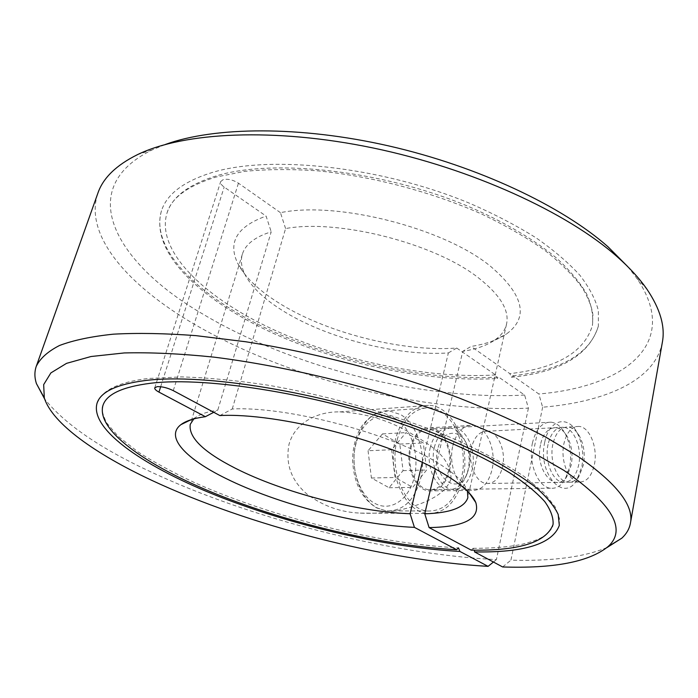 <?xml version="1.0" encoding="UTF-8"?>
<svg xmlns="http://www.w3.org/2000/svg" width="698" height="698" viewBox="0 0 698 698"><rect width="100%" height="100%" fill="white"/><g stroke="black" fill="none" stroke-linecap="round" stroke-linejoin="round"><path stroke-width="0.52" stroke-dasharray="3.49 2.62" d="M219.844 415.572L232.233 409.002C285.726 406.035 388.725 432.699 436.006 461.858C452.932 472.005 463.184 481.175 466.761 489.385L467.442 491.2M232.233 409.002L285.587 228.569C338.451 218.64 435.77 243.602 478.985 278.284C500.291 295.158 509.488 310.401 506.565 324.02C505.082 330.32 501.129 335.686 494.708 340.109C486.776 345.475 476.123 349.218 462.748 351.347L435.229 469.012M285.587 228.569L280.448 212.663C337.37 200.893 444.137 228.098 490.633 266.383C523.91 294.992 529.145 317.555 506.338 334.072C497.517 340.005 485.764 344.123 471.08 346.435L462.748 351.347M662.367 342.221C655.3 380.48 605.253 401.978 542.634 407.213L538.839 393.986L512.873 375.76L511.494 377.286L509.863 373.648L471.08 346.435M627.738 266.61L636.602 277.987C682.199 344.297 623.445 386.91 538.839 393.986M512.873 375.76C561.462 370.333 589.958 353.807 598.369 326.167L598.369 310.566C595.507 299.355 589.348 287.593 579.881 275.256C568.486 262.753 553.898 250.285 536.108 237.87C516.625 225.663 494.725 214.242 470.4 203.598C382.347 166.752 271.382 154.659 212.846 172.301C184.028 181.131 166.909 193.948 161.482 210.744C149.712 249.893 200.178 297.592 269.864 330.049C340.196 362.567 428.363 381.152 498.59 377.042L524.617 395.059L528.412 408.156C422.281 412.998 288.047 378.979 194.227 324.16C128.711 285.927 83.367 235.462 97.912 193.084M524.617 395.059C422.744 400.539 292.89 367.645 203.214 314.292C117.622 264.751 71.833 189.28 152.051 149.965L165.356 144.46M606.99 547.555C583.973 557.091 551.952 561.297 510.919 560.171L542.634 407.213M528.412 408.156L496.391 559.639C387.922 554.02 249.029 518.317 148.212 470.661C98.828 447.453 64.312 423.564 44.646 398.986M502.639 566.959L510.919 560.171M422.299 462.486L448.36 352.926C397.057 356.477 325.408 337.954 281.39 309.842C263.216 298.316 250.992 286.389 244.719 274.061C241.334 267.046 240.54 260.424 242.363 254.212C245.373 244.396 254.988 236.927 271.217 231.806L217.75 410.197L213.745 412.3M448.36 352.926L456.719 348.049C401.437 352.176 324.71 332.423 277.237 301.955C257.702 289.504 244.483 276.548 237.59 263.059C227.67 242.136 237.172 226.475 266.095 216.092L271.217 231.806M456.719 348.049L495.571 374.948L497.159 378.543L498.59 377.042M495.571 374.948C427.211 379.023 341.121 360.91 272.534 329.194C204.549 297.54 155.593 251.123 166.97 213.143C172.275 196.653 189.114 184.124 217.497 175.538C274.742 158.542 382.6 170.469 468.096 206.303C503.799 221.667 533.926 239.423 556.175 257.771C569.524 270.021 579.645 281.992 586.529 293.692C591.564 305.07 593.527 315.688 592.41 325.547C584.313 352.237 556.795 368.265 509.863 373.648M280.448 212.663L238.446 183.181C233.149 179.901 228.089 178.697 223.264 179.561L220.681 181.567C220.271 183.269 221.432 185.101 224.18 187.064L266.095 216.092M462.896 478.636C471.01 446.057 453.107 405.887 429.2 405.346C413.312 405.477 402.1 416.671 395.557 438.92C386.771 471.133 404.212 511.477 426.897 513.44C444.53 514.121 456.527 502.516 462.896 478.636M451.048 478.872C450.777 454.939 426.408 443.056 407.85 431.495C386.64 419.559 363.955 413.024 339.778 411.899C317.538 411.392 295.071 422.552 289.024 444.268C285.281 463.943 291.284 480.564 307.015 494.123C323.052 506.041 340.79 512.367 360.22 513.1C377.758 513.972 394.675 511.966 410.982 507.097C425.684 502.185 445.429 494.995 451.048 478.872M452.862 445.682C456.605 432.079 463.184 425.291 472.616 425.335C486.332 425.876 496.749 450.07 492.038 469.641C488.373 483.81 481.533 490.738 471.516 490.432C458.202 489.429 447.907 465.138 452.862 445.682M449.477 470.722C454.293 451.728 443.884 428.249 430.081 427.761C420.597 427.743 413.958 434.331 410.154 447.531C405.102 466.404 415.362 489.944 428.747 490.912C438.824 491.209 445.734 484.482 449.477 470.722M594.434 464.353C597.942 447.68 589.714 426.993 579.104 426.426C571.749 426.33 566.68 432.114 563.879 443.78C560.197 460.418 568.408 481.21 578.764 482.039C586.486 482.292 591.703 476.394 594.434 464.353M552.842 444.242C549.134 460.759 557.344 481.393 567.736 482.213C572.264 482.702 576.155 480.468 579.401 475.504L583.476 464.65C585.203 454.328 583.929 444.914 579.645 436.407C576.469 430.727 572.639 427.595 568.137 427.002C560.756 426.906 555.66 432.655 552.842 444.242M544.728 442.244C537.381 473.523 563.879 503.302 576.914 479.927L581.827 466.849C583.912 454.442 582.368 443.117 577.211 432.891C568.059 414.595 548.925 419.367 544.728 442.244M471.482 447.61C467.59 463.245 475.792 482.746 486.375 483.513C494.271 483.74 499.663 478.191 502.569 466.857C506.303 451.161 498.032 431.722 487.187 431.242C479.666 431.181 474.431 436.634 471.482 447.61M548.043 444.434C544.318 460.907 552.528 481.472 562.937 482.292C570.694 482.536 575.946 476.699 578.712 464.781C582.263 448.273 574.018 427.804 563.365 427.255C555.974 427.159 550.87 432.891 548.043 444.434M471.246 550.155L473.07 548.314L474.518 550.181M496.391 559.639L493.434 562.03M193.808 418.913L195.3 417.666C199.951 414.167 207.437 411.68 217.75 410.197M397.145 439.862C388.777 470.635 405.442 509.165 427.132 511.006C443.928 511.634 455.366 500.562 461.457 477.79C469.222 446.685 452.138 408.313 429.331 407.763C414.123 407.876 403.392 418.573 397.145 439.862M532.487 442.768C527.932 462.512 537.853 487.204 550.46 488.216C556.158 488.827 561.009 485.983 565.014 479.692L569.681 467.163C571.758 455.113 570.318 444.05 565.363 433.981C561.48 426.836 556.707 422.901 551.054 422.177C542.128 422.098 535.942 428.956 532.487 442.768M540.531 444.748C534.406 470.644 556.638 495.144 567.378 475.39L571.252 464.99C572.971 454.965 571.775 445.76 567.657 437.393C560.128 421.897 544.012 425.754 540.531 444.748M434.444 446.982C429.645 465.444 439.531 488.469 452.374 489.411C462.015 489.699 468.62 483.121 472.188 469.684C476.769 451.117 466.753 428.162 453.534 427.656C444.434 427.621 438.065 434.069 434.444 446.982M430.343 447.156C425.536 465.566 435.421 488.521 448.264 489.464C455.742 489.996 461.605 485.747 465.854 476.699L468.105 469.789C469.946 460.994 469.388 452.435 466.43 444.111C462.521 434.304 456.867 428.895 449.451 427.883C440.342 427.857 433.973 434.278 430.343 447.156M437.803 449.006C430.666 475.949 457.809 497.7 467.145 473.514L469.004 467.773C470.539 460.462 470.068 453.342 467.616 446.423C461.465 427.909 441.93 429.043 437.803 449.006M448.744 470.295C445.141 483.505 438.501 489.979 428.825 489.699C415.947 488.775 406.079 466.142 410.93 447.994C414.586 435.29 420.981 428.947 430.108 428.973C443.378 429.453 453.386 452.025 448.744 470.295M368.055 450.742L371.406 478.008L389.083 487.719L403.043 470.635L399.797 444.076L382.478 433.903L368.055 450.742L391.639 449.748L406.018 432.62L423.32 442.986L426.609 470.016L412.71 487.387L395.042 477.493L391.639 449.748M382.478 433.903L406.018 432.62M371.406 478.008L395.042 477.493M389.083 487.719L412.71 487.387M403.043 470.635L426.609 470.016M399.797 444.076L423.32 442.986M160.662 386.727L224.18 187.064M173.279 390.636L238.446 183.181M356.224 441.886C349.192 467.232 359.732 499.402 377.513 508.057L386.055 510.866C402.912 511.486 414.438 500.736 420.641 478.619C426.731 454.389 417.535 424.454 400.635 414.577L388.603 410.677C373.343 410.825 362.55 421.226 356.224 441.886M396.141 419.097C381.056 409.316 361.608 420.606 355.954 443.867C349.628 466.718 359.104 495.685 375.175 503.555C391.107 512.114 409.168 499.236 414.307 477.048C419.681 454.974 411.427 428.258 396.141 419.097M506.565 324.02L467.852 497.665M494.708 340.109L506.338 334.072M636.602 277.987L646.898 289.155M152.051 149.965L137.585 154.59M466.761 489.385L469.405 493.224M102.938 405.512C101.114 408.199 102.336 413.984 106.611 422.848L118.084 436.267L138.073 451.972C154.59 462.547 173.645 472.869 195.222 482.929C273.031 517.593 378.054 543.733 458.176 547.869M97.022 403.296L100.713 396.7C108.434 387.434 124.261 381.361 148.194 378.482L181.419 376.903C207.289 377.635 236.029 380.375 267.631 385.13C332.414 396.255 403.016 416.924 458.22 440.726C484.377 452.766 506.408 464.72 524.303 476.586L544.091 492.91L555.346 507.149L559.473 518.588L559.307 525.437M161.482 210.744C149.651 252.31 200.186 298.901 269.323 331.489C339.28 363.928 427.132 382.548 497.159 378.543M166.97 213.143C171.403 197.927 187.683 185.904 215.839 177.083L244.658 171.368C266.723 169.195 291.005 169.012 317.503 170.818C371.746 176.132 431.329 191.793 481.288 213.876C505.326 225.358 526.458 237.486 544.702 250.259C560.965 263.146 573.608 275.797 582.629 288.213C588.702 298.971 592.131 307.905 592.934 315.025L592.41 325.547M154.738 387.852L220.681 181.567M339.778 411.899L429.2 405.346M430.081 427.761L472.616 425.335M578.764 482.039L567.736 482.213M579.401 475.504L576.914 479.927M562.937 482.292L486.375 483.513M563.365 427.255L487.187 431.242M579.645 436.407L577.211 432.891M579.104 426.426L568.137 427.002M428.747 490.912L471.516 490.432M360.22 513.1L426.897 513.44M511.494 377.286C560.197 372.252 589.156 355.212 598.369 326.167M244.719 274.061L237.59 263.059M242.363 254.212L190.257 424.323M195.3 417.666L191.095 419.699M473.07 548.305C491.366 548.384 507.315 547.136 520.917 544.553C529.721 542.39 536.282 540.235 540.601 538.079L546.089 534.659C550.888 530.305 553.217 526.903 553.069 524.442M427.132 511.006L386.055 510.866L376.684 507.917C361.695 498.721 353.668 482.763 352.612 460.043C352.76 447.907 355.457 437.192 360.709 427.891C362.855 424.07 367.087 419.655 373.421 414.664L388.603 410.677L429.331 407.763M567.378 475.39L565.014 479.692M550.46 488.216L452.374 489.411M467.145 473.514L465.854 476.699M448.264 489.464L428.825 489.699M449.451 427.883L430.108 428.973M467.616 446.423L466.43 444.111M551.054 422.177L453.534 427.656M567.657 437.393L565.363 433.981"/><path stroke-width="1.05" d="M467.442 491.2L467.852 497.665C464.58 507.647 450.21 513.03 424.759 513.807L429.096 527.583L471.246 550.155C519.216 550.897 546.49 542.32 553.069 524.442C553.54 517.637 550.748 509.994 544.684 501.504C536.666 492.605 525.228 483.19 510.369 473.253C485.756 458.141 452.854 442.663 414.246 428.354C321.813 394.728 208.021 376.231 150.768 383.237C122.403 386.814 106.462 394.239 102.938 405.512C95.687 431.53 151.082 468.637 223.726 497.002C297.051 525.472 386.605 546.054 456.632 549.701L414.429 527.365L410.101 513.728C357.716 511.931 283.039 492.483 235.453 468.306C203.397 452.016 188.338 437.349 190.257 424.323L193.808 418.913M435.229 469.012L424.759 513.807M44.646 398.986L36.401 383.551C34.455 377.47 34.411 371.72 36.27 366.31L97.912 193.084C103.095 177.955 116.322 165.121 137.585 154.59C183.81 132.114 273.965 127.359 372.968 147.95C471.927 168.541 567.343 212.48 617.207 256.759C629.657 267.77 639.551 278.572 646.898 289.155C660.177 308.821 665.334 326.507 662.367 342.221L630.407 523.291C629.352 528.91 626.472 533.883 621.77 538.21L606.99 547.555M165.356 144.46C214.53 126.574 299.756 125.614 389.065 145.995C478.348 166.421 562.379 206.32 608.028 246.813L627.738 266.61M36.27 366.31C40.152 358.371 47.9 351.434 59.522 345.484C73.465 340.231 91.412 336.462 113.381 334.168C137.567 332.841 165.121 333.339 196.042 335.651L245.783 341.767C315.609 352.813 392.459 373.046 458.822 397.877C490.956 410.572 519.836 423.59 545.47 436.931L578.337 456.64C616.788 483.435 634.142 505.657 630.407 523.291M493.434 562.03L488.085 566.357C383.691 560.442 248.689 525.699 151.396 480.172C95.591 453.988 52.498 423.738 44.306 397.939L43.669 384.624L50.884 372.906L66.554 363.353L91.028 356.521L124.235 352.944C150.498 352.281 180.398 353.677 213.92 357.14C283.309 365.787 364.277 385.069 435.517 410.127C470.077 423.014 501.138 436.32 528.726 450.053L563.827 470.33C612.565 504.174 627.223 529.669 607.792 546.813C588.754 561.942 553.706 568.652 502.639 566.959L474.509 551.9L474.518 550.181M213.745 412.3L205.378 416.697L158.952 392.11C155.898 390.452 154.494 389.03 154.738 387.852L157.181 386.648C162.076 386.474 167.441 387.8 173.279 390.636L219.844 415.572C277.455 412.37 391.299 441.755 442.75 473.218C461.099 484.115 472.118 493.896 475.809 502.543C480.39 518.579 464.816 526.92 429.096 527.583M488.085 566.357L459.903 551.437L458.499 547.886L456.632 549.701M459.903 551.437C387.957 547.633 296.275 526.536 221.092 497.351C146.632 468.271 89.545 430.134 97.022 403.296C100.625 391.814 116.81 384.214 145.603 380.489C204.104 373.125 321.193 392.023 416.427 426.635C442.741 436.512 466.561 446.711 487.885 457.225C507.437 467.73 523.613 477.947 536.413 487.867C547.18 497.465 554.448 506.347 558.208 514.487L559.307 525.437C552.45 543.951 524.181 552.772 474.509 551.9M414.429 527.365C357.847 525.018 277.534 504.148 225.751 478.4C186.017 458.926 164.693 436.896 180.939 424.637C185.877 420.868 194.018 418.215 205.378 416.697M410.101 513.728L422.299 462.486M158.952 392.11L160.662 386.727M607.792 546.813L621.77 538.21M44.306 397.939L36.401 383.551M469.405 493.224L475.809 502.543M191.095 419.699L180.939 424.637"/></g></svg>
